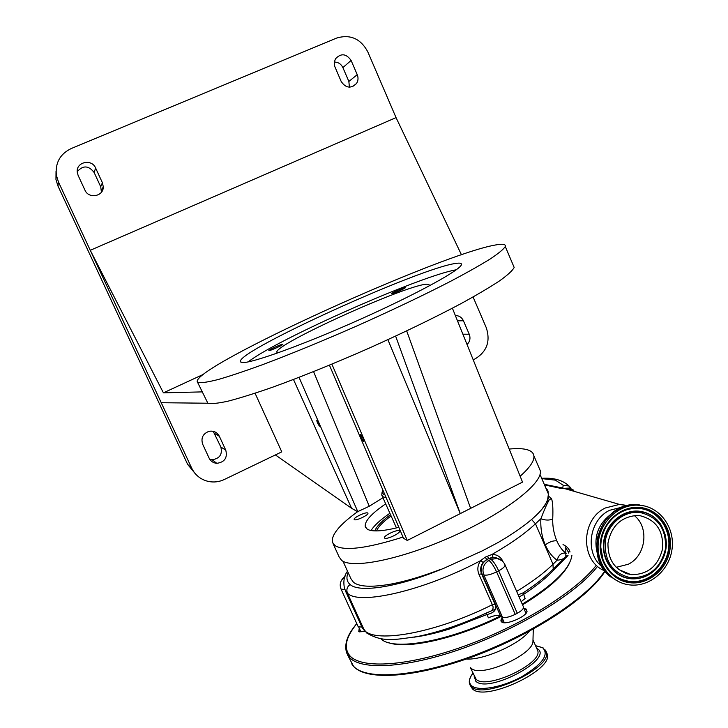 <?xml version="1.0" encoding="UTF-8"?>
<svg xmlns="http://www.w3.org/2000/svg" width="728" height="728" viewBox="0 0 728 728"><rect width="100%" height="100%" fill="white"/><g stroke="black" fill="none" stroke-linecap="round" stroke-linejoin="round"><path stroke-width="1.09" d="M380.808 638.665C392.301 651.396 449.04 641.632 500.536 615.888M522.249 604.158C553.69 584.812 570.242 568.504 571.926 555.236M568.022 555.5L553.253 570.597C545.691 578.478 535.726 586.459 523.368 594.539L519.128 597.015M345.345 590.69L361.361 625.825L366.748 633.032C382.919 642.56 394.694 639.703 417.089 636.609C439.357 632.086 463.054 623.942 488.17 612.175C492.729 610.874 494.121 608.371 492.346 604.686L494.922 604.104C497.197 609.363 494.54 612.83 486.95 614.523L449.749 628.919C436.645 632.987 424.761 635.735 414.086 637.173M449.176 627.964L449.749 628.919M342.105 579.37L344.954 576.503M341.414 580.453L344.726 577.131M544.253 484.32L562.771 488.024L563.19 485.23L555.346 480.125L541.805 478.624M348.121 572.527C346.064 577.604 346.737 581.599 350.132 584.52C359.404 593.284 399.79 586.868 444.681 567.913L482.491 550.759L498.07 542.524C519.155 530.193 533.915 518.928 542.351 508.745L545.836 503.521M342.988 561.233L350.914 578.669L353.49 582.309C359.186 586.814 371.562 587.432 390.608 584.156C405.105 581.463 421.521 576.64 439.849 569.678M547.556 500.054L548.43 494.021L547.019 490.754M538.966 467.631L540.303 470.743C542.933 483.255 505.196 512.703 453.617 535.926C402.102 559.25 352.106 569.36 341.587 560.332L339.121 556.947L333.033 543.57M403.012 537.073C366.712 548.53 343.989 551.342 334.844 545.49L332.45 542.287C331.058 535.025 339.43 524.833 357.557 511.711L351.569 508.253L275.393 454.936M509.2 449.076C516.407 448.33 522.149 448.475 526.444 449.513C530.93 450.623 533.415 452.725 533.888 455.828C534.516 460.724 529.939 467.531 520.156 476.239M398.835 527.318C382.673 531.358 372.172 531.995 367.322 529.22L365.265 526.681C364.437 521.33 371.244 513.722 385.685 503.867M367.713 513.003L367.922 513.258C368.823 514.978 355.965 521.048 354.345 519.665L354.154 519.428C353.262 517.699 365.993 511.675 367.713 513.003M382.937 497.725L369.26 506.269L357.557 511.711M399.272 530.794L399.554 531.14C400.555 533.233 386.65 539.785 384.684 538.147L384.42 537.819C383.447 535.735 397.188 529.229 399.272 530.794M389.889 513.267C380.38 519.801 374.11 525.552 371.071 530.53M390.526 514.687C381.727 521.066 376.503 526.471 374.856 530.903M391.082 515.925C383.165 521.749 378.296 526.744 376.485 530.921M381.845 494.248L381.863 495.331L383.319 496.942L386.122 497.624M382.864 490.008L382.082 492.183L383.556 494.412L384.939 494.858M616.17 567.33L628.31 564.245C646.018 555.673 649.494 527.309 634.288 515.551M639.885 515.661L636.955 515.451C620.957 516.871 611.293 526.107 607.962 543.152C607.762 560.423 615.397 570.907 630.858 574.61L631.167 574.656C647.838 574.72 658.321 566.011 662.626 548.539C663.545 530.639 655.964 519.683 639.885 515.661M568.959 552.898L565.192 547.11M470.088 685.103L472.463 688.888C484.866 702.32 554.317 669.696 547.165 653.88L546.519 652.406M470.898 668.013L471.262 668.331C480.671 678.105 533.688 654.772 532.951 641.177L532.969 640.576M466.32 659.04C483.419 660.269 518.782 644.671 529.402 631.221M359.587 628.956L358.849 631.167L359.559 631.877M364.919 631.349L358.758 631.595L359.25 628.228M526.808 612.166L526.908 610.983L526.035 609.9L524.269 609.391M502.575 618.791L501.756 621.321L502.893 622.522M523.896 608.526L526.317 609.109L527.054 611.675C525.343 617.217 505.705 625.288 501.783 622.076L501.774 622.067C500.527 621.184 500.664 619.801 502.193 617.926M388.388 642.578C406.515 649.713 456.811 638.62 501.283 616.352M522.54 604.813C548.357 589.061 564.091 574.974 569.742 562.553M570.033 551.961C569.114 548.775 566.775 546.319 563.026 544.59M629.656 584.903C649.303 587.341 669.005 570.816 671.971 549.704C675.229 528.637 661.024 507.889 641.395 505.423L636.682 505.123C617.872 505.095 600.309 522.076 598.316 542.451C596.114 562.817 609.946 582.054 628.482 584.748L629.656 584.903M313.586 371.635L369.26 506.269M357.903 511.911L299.044 377.359M513.222 265.238L514.168 267.458C512.621 270.516 507.771 274.975 499.626 280.826C489.571 287.442 476.467 295.168 460.324 303.995C433.533 318.191 402.748 333.078 367.968 348.657C333.042 363.982 301.21 376.849 272.445 387.278C254.873 393.393 240.149 398.007 228.255 401.119C218.209 403.33 211.411 404.031 207.862 403.23L161.234 402.721L191.701 468.159C195.131 475.093 200.6 479.497 208.117 481.381C213.686 482.582 219.064 481.963 224.269 479.525L281.772 451.861L255.073 393.247M495.322 245.018C502.639 243.643 505.96 244.144 505.278 246.51C503.594 249.24 498.598 253.38 490.299 258.922C480.089 265.247 466.839 272.718 450.55 281.336C423.56 295.231 392.629 309.973 357.748 325.571C322.759 340.941 290.927 354.017 262.244 364.801C244.744 371.162 230.103 376.058 218.327 379.479C208.408 382.009 201.738 383.037 198.334 382.564L197.197 381.508C195.268 365.629 439.293 254.636 495.322 245.018M197.415 381.982L207.862 403.23M405.096 287.56C403.267 287.66 391.409 292.984 391.646 293.602L391.91 293.675C393.63 293.621 405.623 288.252 405.378 287.642L405.096 287.56M429.775 285.649L429.975 285.149L426.426 284.184C403.458 285.986 274.501 344.49 276.831 352.216L277.696 352.962M282.719 344.253C281.518 343.998 268.468 349.931 268.869 350.55L268.978 350.623C270.079 350.932 283.265 344.945 282.846 344.326L282.719 344.253M456.274 269.788C420.72 275.694 276.367 339.603 248.184 361.898M455.482 263.472C419.246 268.341 237.992 350.623 240.358 361.507L241.723 362.471C249.094 364.237 300.764 345.855 358.094 320.293C415.442 294.758 460.669 269.997 461.416 264.637C461.77 263.172 459.796 262.781 455.482 263.472M202.621 391.882L163.418 392.838L90.263 250.296L161.234 402.721M163.418 392.838L203.339 374.383M461.461 254.791L396.05 117.618L367.758 51.761C360.606 38.602 350.204 34.043 336.545 38.093L71.117 148.585C60.042 154.027 55.128 162.899 56.365 175.221L58.431 181.918L90.263 250.296L396.05 117.618M95.614 168.022C91.737 158.413 75.858 161.998 77.259 172.218L78.114 175.393L84.93 190.099C88.661 199.272 103.74 196.442 103.267 186.696L102.384 182.701L95.614 168.022L94.13 172.491C88.616 165.402 82.983 165.129 77.232 171.699M341.186 81.481C345.8 88.188 350.914 88.862 356.502 83.511C358.24 80.763 358.485 77.814 357.239 74.675L351.105 60.451C346.209 53.517 340.977 52.989 335.426 58.868L334.27 62.326L334.58 66.039L341.186 81.481M101.438 192.174L100.719 186.759L94.13 172.491M473.2 359.787L475.111 358.868C486.905 351.642 490.636 341.268 486.295 327.755L473.091 296.997M56.029 171.235L55.956 179.525L57.967 186.022L187.642 464.4L194.977 473.337M349.394 87.169L348.867 81.445L342.879 67.604C341.077 63.955 338.22 62.098 334.316 62.035M387.887 339.676L460.287 513.604L395.623 336.109M329.429 365.183L403.521 538.283L407.271 540.449L470.625 508.371L406.688 330.912M467.058 344.562C469.951 341.614 470.679 338.183 469.241 334.252L463.418 320.739C461.743 317.317 459.059 315.588 455.364 315.561M209.737 459.268L212.094 459.714C219.71 458.622 222.622 454.372 220.83 446.965L213.213 431.313M202.675 444.216L209.127 458.158C210.729 461.297 213.295 463.017 216.817 463.327C224.633 462.207 227.627 457.839 225.789 450.223L219.374 436.309C217.108 432.195 213.641 430.539 208.954 431.349C202.866 433.742 200.773 438.029 202.675 444.216M293.484 379.497L351.569 508.253M319.51 426.144L319.546 426.153C319.428 424.351 318.509 422.349 316.807 420.147L316.789 420.138C316.898 421.94 317.808 423.942 319.51 426.144M363.6 441.523L363.645 441.532C363.654 439.475 362.599 437.155 360.496 434.58L360.451 434.571C360.442 436.618 361.488 438.939 363.6 441.523M407.271 540.449L331.895 364.155M470.625 508.371L522.522 482.109L452.397 308.199M444.681 567.913L482.491 550.759M350.132 584.52C347.092 586.786 346.191 589.662 347.42 593.147L364.373 630.348C375.903 643.707 437.082 632.587 492.346 604.686L478.915 574.255C477.049 569.487 477.641 564.937 480.708 560.606C424.288 590.699 358.622 605.66 347.42 593.147L344.626 589.098C343.034 581.763 343.998 575.793 347.52 571.207M483.155 562.435L480.708 560.606L485.103 557.211L491.955 554.463L492.892 557.075L486.732 559.386L483.155 562.435C480.553 565.965 479.998 569.706 481.49 573.637L494.922 604.104M552.725 519.055C552.506 526.298 553.853 533.56 556.784 540.831C559.432 546.692 562.571 550.869 566.193 553.353C561.77 552.352 558.74 554.627 557.102 560.196C552.224 556.829 548.275 551.733 545.263 544.908C541.85 536.8 540.385 528.064 540.886 518.709C544.162 510.091 546.992 503.694 549.367 499.526L548.175 498.453L548.557 496.205L551.405 498.352C552.734 501.546 553.18 508.453 552.725 519.055C549.24 520.502 545.299 520.393 540.886 518.709L535.471 523.769C524.943 533.642 510.446 543.88 491.955 554.463C496.905 554.39 500.555 556.683 502.902 561.352L502.748 561.452M487.114 556.128L488.788 558.285L490.963 559.423L488.898 560.487L486.732 559.386L485.103 557.211M548.557 496.205L547.793 490.381L545.773 487.842M573.755 490.59C574.146 489.826 571.289 489.207 565.165 488.743L561.188 488.479L544.499 484.894M561.188 488.479L570.861 487.988L569.041 486.049L563.19 485.23M542.933 507.707L544.553 506.178L546.728 501.756L551.405 498.352M548.175 498.453L546.728 501.756M548.148 491.309L546.346 489.17M361.943 627.181L358.14 626.59L341.104 589.234M523.359 606.697L523.532 607.07C523.65 608.817 521.576 610.883 517.299 613.258L515.233 614.35C509.373 617.189 505.095 618.09 502.384 617.035L500.473 615.842C498.061 614.787 494.048 615.451 488.415 617.826L486.304 613.058M499.135 558.967L492.892 557.075M518.154 594.794L523.168 592.847C535.59 584.766 545.581 576.831 553.162 569.05L565.702 556.847M566.721 555.828C564.691 558.494 561.488 559.95 557.102 560.196L553.007 564.255L535.471 523.769L531.558 519.519M523.168 592.847L525.106 598.507L521.166 601.674M566.684 555.864L566.83 556.966M567.494 555.282L567.631 555.828M344.781 589.516L341.059 589.125C339.557 585.367 340.076 581.909 342.597 578.76L345.036 576.294M630.712 577.759C649.13 577.814 660.715 568.195 665.456 548.894C666.475 529.129 658.103 517.016 640.34 512.558C624.269 510.301 607.716 523.796 605.241 541.368C604.295 561.388 612.785 573.518 630.712 577.759M630.312 578.56C640.167 579.47 648.812 576.239 656.256 568.877C667.913 554.863 669.442 540.112 660.815 524.615C655.71 517.217 648.848 512.867 640.212 511.566C623.696 509.245 606.688 523.104 604.14 541.168C601.346 559.204 613.722 576.749 630.312 578.56M665.474 535.435L660.76 524.424C655.628 516.989 648.721 512.612 640.039 511.302C623.432 508.963 606.315 522.904 603.758 541.077C600.946 559.213 613.395 576.858 630.084 578.678C638.047 579.497 645.399 577.431 652.152 572.481M600.773 547.447L602.984 559.468C608.053 572.117 616.953 579.433 629.675 581.417C647.683 583.665 665.774 568.523 668.495 549.158C671.48 529.829 658.44 510.819 640.44 508.563C628.792 507.38 618.755 511.42 610.31 520.693M640.676 508.426C626.389 507.216 614.987 513.094 606.46 526.044C600.336 536.882 599.19 548.075 603.002 559.632C608.098 572.354 617.044 579.706 629.847 581.708C647.966 583.965 666.156 568.732 668.886 549.258C671.899 529.82 658.776 510.692 640.676 508.426M629.975 582.728C648.548 585.039 667.194 569.423 669.997 549.458C673.072 529.529 659.641 509.919 641.077 507.589C622.558 504.959 603.448 520.511 600.591 540.795C597.451 561.033 611.356 580.716 629.975 582.728M470.206 620.129L495.905 608.899M565.829 556.647L565.802 548.293M568.632 553.116L568.022 551.096M535.535 645.672L542.624 647.711C549.449 654.581 542.415 664.3 521.503 676.867C501.947 687.505 478.25 691.573 471.689 685.785C468.459 682.864 468.859 678.714 472.891 673.318C469.788 677.204 468.695 680.78 469.596 684.02L471.507 686.768C483.883 700.127 553.353 667.494 546.237 651.751L545.445 650.059M474.074 675.966L475.83 681.308C488.806 693.966 555.337 658.021 536.991 648.502L536.691 648.32M543.416 648.166L542.606 647.702M470.288 667.494L476.176 679.342C486.531 690.099 543.425 663.308 537.637 650.477L537.118 649.303M365.356 672.763C387.706 680.307 439.357 671.371 492.346 648.903C545.354 626.48 591.045 594.103 604.895 571.016M347.356 654.545L353.462 666.165C365.856 680.398 415.715 677.249 474.556 655.209C533.369 633.278 588.661 596.66 604.786 570.879C580.225 561.215 580.562 519.41 605.378 507.971L619.455 504.413L627.709 505.505M356.747 623.532C350.577 631.349 343.507 640.585 346.528 652.743L349.449 657.402C361.37 670.807 408.217 668.104 464.974 647.611C521.685 627.208 577.477 592.428 597.406 566.53M356.811 623.668C345.664 637.309 343.389 648.057 349.977 655.91C361.825 669.15 408.235 666.411 464.446 646.118C520.611 625.925 575.939 591.509 595.859 565.838M349.586 655.473L349.64 657.611M411.639 643.834C437.601 641.304 467.294 632.022 500.718 615.997M522.313 604.304C535.681 596.296 546.582 588.388 555 580.58M639.857 504.968L635.162 504.677C615.842 506.388 603.303 517.353 597.552 537.564C594.84 558.367 602.065 573.163 619.246 581.954M102.384 182.701L100.719 186.759M58.431 181.918L57.967 186.022M351.105 60.451L342.879 67.604M357.239 74.675L348.867 81.445M191.701 468.159L187.642 464.4M463.418 320.739L457.502 320.866M469.241 334.252L462.881 334.179M225.789 450.223L220.83 446.965M219.374 436.309L214.578 433.424M628.755 573.737L627.4 573.91M596.987 552.133C593.739 536.945 598.088 524.542 610.046 514.933M627.208 573.091L625.734 573.382M602.038 566.803C584.593 552.98 588.988 520.01 609.564 510.319L623.05 506.879M478.915 574.255L481.945 573.828C479.97 567.776 481.672 563.008 487.041 559.532M517.299 613.258L498.662 570.807L496.587 571.89C493.812 565.947 491.245 562.153 488.898 560.487C483.51 563.982 481.809 568.768 483.792 574.847L481.945 573.828L500.473 615.842M504.895 564.546L505.05 564.892C505.114 566.493 502.984 568.459 498.662 570.807C495.886 564.873 493.32 561.079 490.963 559.423L497.179 558.412L495.286 557.466L489.098 558.467M515.233 614.35L496.587 571.89C490.69 574.72 486.422 575.702 483.792 574.847L502.384 617.035M501.901 560.678L497.179 558.412C500.846 559.286 503.476 561.443 505.05 564.892L523.532 607.07M499.053 558.986L495.286 557.466L499.071 558.94M502.902 561.352L503.112 561.843M516.662 591.391C532.013 582.063 544.135 573.018 553.007 564.255L553.253 570.597M545.263 544.908C549.385 541.86 553.225 540.504 556.784 540.831M625.398 572.345L624.014 572.699M365.001 631.431L362.398 627.982M541.659 478.305C553.69 477.559 562.817 480.134 569.041 486.049L571.28 489.043L565.165 488.743L619.455 504.413L627.263 505.614M548.43 494.021L540.003 474.456M533.888 455.828L540.303 470.743M365.265 526.681L365.738 527.727M396.451 527.918L382.173 496.014M382.082 492.183L381.8 494.63M618.7 569.551L630.858 574.61M656.256 568.877C667.913 554.882 669.442 540.121 660.815 524.615L665.547 535.744M600.773 547.265L603.002 559.632C599.19 548.084 600.336 536.891 606.46 526.044M547.165 653.88L543.006 647.756L535.526 645.654M532.987 639.876L537.082 649.221M532.951 641.177L533.287 629.101M501.756 621.321L502.174 622.276M502.52 622.322L501.774 622.067M605.077 571.234C589.216 597.142 534.361 633.651 475.602 655.682C416.735 677.695 367.085 681.199 353.762 666.539M353.535 666.302L351.688 663.836M359.423 631.813L358.758 631.595M610.928 577.077C582.5 556.938 600.591 502.993 635.162 504.677L636.682 505.123M514.168 267.458L505.278 246.51M240.577 361.98L240.358 361.507M103.267 186.696L101.574 190.645M56.365 175.221L55.956 179.525M356.502 83.511L352.461 86.668M216.817 463.327L212.094 459.714M626.035 573.491L627.463 573.2M525.998 613.322L523.532 607.698M627.054 573.027L625.57 573.327M360.97 631.986L358.777 627.181M504.304 622.713L501.583 616.543"/></g></svg>
